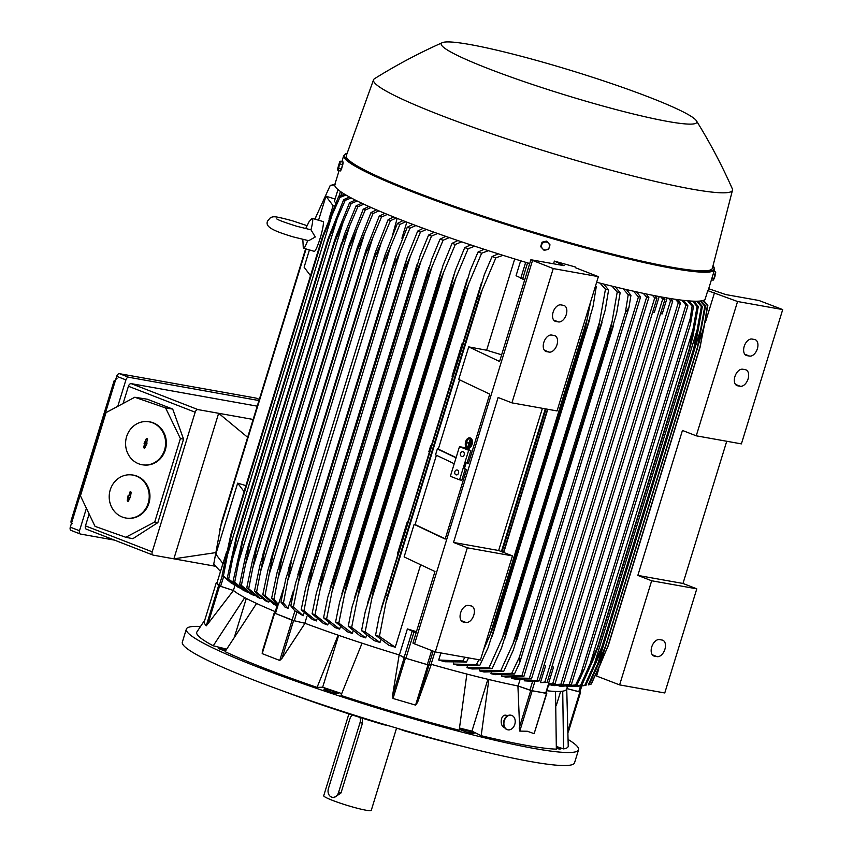 <?xml version="1.0" encoding="UTF-8"?>
<svg xmlns="http://www.w3.org/2000/svg" width="853" height="853" viewBox="0 0 853 853"><rect width="100%" height="100%" fill="white"/><g stroke="black" fill="none" stroke-linecap="round" stroke-linejoin="round"><path stroke-width="1.28" d="M469.342 446.044L470.451 441.15L469.342 446.044L470.152 445.063M470.888 442.686L471.272 441.417L470.451 441.15M469.896 438.549A4.66 2.815 -77 0 0 466.356 442.43A4.66 2.815 -77 0 0 467.721 447.569A4.66 2.815 -77 0 0 467.807 447.601M467.241 447.452A4.66 2.815 103 0 1 465.93 442.121A4.66 2.815 103 0 1 469.651 438.474A4.66 2.815 103 0 1 469.971 438.581A4.66 2.815 103 0 1 471.293 443.923A4.66 2.815 103 0 1 467.561 447.558A4.66 2.815 103 0 1 467.241 447.452M470.035 437.941A5.289 3.199 103 0 1 470.28 437.984A5.289 3.199 103 0 1 470.632 438.101A5.289 3.199 103 0 1 472.125 444.157A5.289 3.199 103 0 1 467.902 448.283A5.289 3.199 103 0 1 467.668 448.209M470.152 437.994A5.289 3.199 -77 0 0 469.79 437.866A5.289 3.199 -77 0 0 465.567 442.003A5.289 3.199 -77 0 0 467.06 448.049A5.289 3.199 -77 0 0 467.423 448.166A5.289 3.199 -77 0 0 471.645 444.04A5.289 3.199 -77 0 0 470.152 437.994M470.398 439.785L467.86 446.727L468.862 443.475L466.602 442.462L466.783 441.865L469.043 442.878L470.046 439.626L470.877 439.892L470.046 439.626M469.033 445.906L468.212 446.876M470.483 441.161L470.877 439.892M469.075 442.792L466.783 441.865M470.461 445.202L470.845 442.675L470.781 445.266M471.496 442.856L470.845 442.675M226.173 649.794A7.464 0.704 17.1 0 0 218.197 648.067A7.464 0.704 17.1 0 0 219.04 648.696A7.464 0.704 17.1 0 0 225.437 651.031M470.238 733.004A7.464 0.704 17.1 0 0 473.991 733.516A7.464 0.704 17.1 0 0 463.478 729.646A7.464 0.704 17.1 0 0 459.724 729.134A7.464 0.704 17.1 0 0 470.238 733.004M200.498 626.465A205.178 19.299 17.1 0 0 186.338 629.109A205.178 19.299 17.1 0 0 258.31 667.249A205.178 19.299 17.1 0 0 463.947 732.631A205.178 19.299 17.1 0 0 578.558 749.776A205.178 19.299 17.1 0 0 568.333 739.615M275.263 611.633A175.953 16.548 -162.9 0 1 256.572 603.455L225.064 651.649A194.303 18.276 17.1 0 0 317.06 687.411L322.679 687.209L341.69 693.585M204.752 620.152L196.947 631.86A194.303 18.276 17.1 0 0 213.239 645.785L226.589 649.112M556.423 746.492L563.545 748.881A194.303 18.276 17.1 0 0 568.226 746.087L566.733 688.829M459.532 728.035L471.944 731.138L481.177 735.712A194.303 18.276 17.1 0 0 526.312 745.373A194.303 18.276 17.1 0 0 556.348 749.147L555.527 691.442A175.953 16.548 -162.9 0 1 546.816 690.738M429.016 665.095L431.309 664.359A175.953 16.548 -162.9 0 1 431.085 664.295L427.321 664.615L405.911 658.313L399.385 654.965A175.953 16.548 -162.9 0 1 399.161 654.901L404.173 657.78L392.583 695.44L399.161 654.901A175.953 16.548 -162.9 0 1 362.056 643.183L340.965 695.44A194.303 18.276 17.1 0 0 459.181 730.232L466.868 674.041A175.953 16.548 -162.9 0 1 431.309 664.359L417.426 702.744L429.016 665.095L427.961 664.871L415.582 705.111L393.02 698.479L392.657 695.078M556.369 748.38A7.464 0.704 17.1 0 0 560.058 749.062A7.464 0.704 17.1 0 0 560.357 748.955A7.464 0.704 17.1 0 0 556.401 747.079M328.981 691.431A7.464 0.704 17.1 0 0 338.161 693.542A7.464 0.704 17.1 0 0 333.096 691.271A7.464 0.704 17.1 0 0 323.905 689.16A7.464 0.704 17.1 0 0 328.981 691.431M534.97 730.946L534.127 733.665L527.303 731.245L519.786 731.106L517.92 685.961L530.758 690.461L519.168 728.121M546.091 693.084L546.773 693.436L534.127 733.665L546.506 693.425L530.758 690.461M186.338 629.109L182.329 642.128A205.178 19.299 17.1 0 0 254.301 680.267A205.178 19.299 17.1 0 0 459.938 745.65A205.178 19.299 17.1 0 0 574.549 762.795L578.558 749.776M389.96 726.116A13.062 1.226 17.1 0 0 383.711 724.751L383.861 724.282M403.8 730.2L403.661 730.626A170.984 16.079 17.1 0 0 462.763 746.375M403.661 730.626A13.062 1.226 17.1 0 0 397.071 728.227M284.017 691.388A170.984 16.079 17.1 0 0 383.711 724.751M348.898 713.908L323.724 795.721A24.865 2.335 17.1 0 0 339.185 802.801A24.865 2.335 17.1 0 0 365.916 810.201A24.865 2.335 17.1 0 0 371.268 810.35L396.581 728.078M362.226 718.151L362.482 723.141L341.008 792.949L334.173 797.619L332.275 797.278A6.835 5.395 -79.9 0 0 338.545 792.512L360.019 722.704A6.835 5.395 -79.9 0 0 359.923 717.426M352.385 715.027A6.835 5.395 -79.9 0 0 349.901 718.759L328.416 788.577A6.835 5.395 -79.9 0 0 331.476 797.054A6.835 5.395 -79.9 0 0 332.275 797.278M556.209 705.762L560.634 691.399M567.426 686.548L566.637 689.117A175.953 16.548 -162.9 0 1 562.724 691.165A175.953 16.548 -162.9 0 1 555.527 691.442M234.799 635.816L246.314 598.411M213.239 645.785L244.747 597.59A175.953 16.548 -162.9 0 1 233.455 590.489L207.993 623.682L219.584 586.022L218.592 585.616L206.213 625.857L203.963 622.754M562.724 691.165L563.545 748.881M548.874 684.042L546.059 693.18L532.037 690.738L518.08 685.993A175.953 16.548 -162.9 0 1 517.92 685.961A175.953 16.548 -162.9 0 1 488.865 679.521L481.177 735.712M471.944 731.138L487.895 679.287M589.199 684.532L590.884 684.223A198.962 18.713 17.1 0 0 591.385 683.978L608.221 645.86A204.251 19.214 17.1 0 1 607.997 645.945L699.918 347.171L704.45 325.004L707.372 305.577L702.883 300.544M590.884 684.223L599.275 666.886L607.997 645.945M703.49 300.352L707.873 305.331L700.132 347.086L608.221 645.86M599.275 666.886L604.66 649.4M698.372 344.783L704.45 325.004M563.151 684.33L560.922 684.181L678.316 302.602L680.395 303.22L563.151 684.33L548.586 684.98L560.922 684.181M571.371 684.564L569.196 684.554L685.94 305.065L687.891 305.8L571.371 684.564L554.13 685.641L569.196 684.554M551.646 685.3L554.13 685.641M576.991 685.023L561.509 686.292L575.626 684.927A198.962 18.713 17.1 0 0 576.991 685.023L584.433 668.944L580.829 674.019L690.226 318.446L690.493 324.215L584.433 668.944M559.035 686.047L561.509 686.292M575.626 684.927L580.829 674.019M690.226 318.446L692.114 306.28L687.571 300.789M689.139 300.928L693.478 306.376A198.962 18.713 -162.9 0 1 692.114 306.28M693.478 306.376L690.493 324.215M581.81 685.236L568.94 686.601L580.626 685.204A198.962 18.713 17.1 0 0 581.81 685.236M566.36 686.484L568.94 686.601M594.008 657.908L581.746 685.375M580.626 685.204L597.644 646.894A204.251 19.214 17.1 0 0 597.974 646.905L593.773 658.505M597.644 646.894L689.555 348.12L697.114 306.558L692.561 301.141M692.999 335.975L689.885 348.131L597.974 646.905L689.885 348.131A204.251 19.214 -162.9 0 1 689.555 348.12M693.915 301.194L698.298 306.59A198.962 18.713 -162.9 0 1 697.114 306.558M698.319 306.44L692.86 336.594M589.284 666.63L693.724 327.157M585.862 685.151L576.873 686.409L584.881 685.204A198.962 18.713 17.1 0 0 585.862 685.151L598.465 657.119L602.229 646.883A204.251 19.214 17.1 0 1 601.909 646.894L693.82 348.12L701.369 306.558L696.816 301.216M573.994 686.505L576.873 686.409M584.881 685.204L601.909 646.894M697.935 301.184L702.35 306.504L696.837 337.34L694.15 348.109L602.229 646.883M702.35 306.504A198.962 18.713 -162.9 0 1 701.369 306.558M593.411 667.099L698.138 326.688M589.092 684.746L588.325 684.884A198.962 18.713 17.1 0 0 589.092 684.746L602.41 655.285M582.482 685.833L585.979 685.354M588.325 684.884L605.385 646.595A204.251 19.214 17.1 0 0 605.673 646.542L602.41 655.296M605.385 646.595L697.306 347.811L704.813 306.238L700.27 301.024M701.145 300.906L705.57 306.099L697.594 347.768L605.673 646.542M705.57 306.099A198.962 18.713 -162.9 0 1 704.813 306.238M596.769 667.195L701.742 325.985M581.757 685.94L579.933 691.922L566.808 688.574L579.848 692.05L568.343 729.432M726.735 441.268L682.986 583.463L696.794 588.837L664.764 692.967L619.619 684.895L595.586 675.651M696.794 588.837L651.66 580.765L637.841 575.402L682.443 430.445L696.251 435.819L741.396 443.88L782.713 309.586L737.568 301.514L707.777 290.638L705.036 299.51A193.983 18.244 17.1 0 1 663.858 297.409A193.983 18.244 17.1 0 1 596.652 282.247M619.619 684.895L651.66 580.765M662.184 640.07A8.701 5.289 -68.8 0 1 662.792 640.24A8.701 5.289 -68.8 0 1 664.743 649.783A8.701 5.289 -68.8 0 1 657.087 656.639L654.454 656.17A8.701 5.289 -68.8 0 1 653.846 656A8.701 5.289 -68.8 0 1 651.895 646.457A8.701 5.289 -68.8 0 1 659.55 639.601L662.184 640.07M682.986 583.463L637.841 575.402M708.683 288.719L725.828 294.584L759.021 300.512L782.713 309.586M696.251 435.819L737.568 301.514M754.649 339.526A8.701 5.289 -68.8 0 1 755.257 339.686A8.701 5.289 -68.8 0 1 757.208 349.24A8.701 5.289 -68.8 0 1 749.552 356.085L746.919 355.616A8.701 5.289 -68.8 0 1 746.311 355.445A8.701 5.289 -68.8 0 1 744.36 345.902A8.701 5.289 -68.8 0 1 752.015 339.046L754.649 339.526M745.362 369.69A8.701 5.289 -68.8 0 1 745.97 369.861A8.701 5.289 -68.8 0 1 747.921 379.404A8.701 5.289 -68.8 0 1 740.265 386.26L737.632 385.791A8.701 5.289 -68.8 0 1 737.024 385.62A8.701 5.289 -68.8 0 1 735.073 376.077A8.701 5.289 -68.8 0 1 742.728 369.221L745.362 369.69M596.61 675.949L598.774 668.901M705.388 322.349L714.547 292.568M555.068 683.605L552.829 683.317L670.554 300.629L672.729 301.13L555.068 683.605L548.767 684.373M551.998 666.524L553.554 667.121L548.383 683.903L552.829 683.317M524.531 679.862L524.243 680.822L535.002 681.515L539.235 680.886L537.059 680.385L654.72 297.921L656.97 298.198L539.235 680.886M553.554 667.121L551.902 666.822M544.086 665.105L545.643 665.703L540.439 682.603L547.104 682.443L544.875 682.048L662.696 299.072L664.924 299.467L547.104 682.443M545.643 665.703L544.001 665.404M660.563 313.616L662.205 313.915L667.11 297.985M662.696 299.072L660.712 296.833M540.439 682.603L544.875 682.048M652.662 312.209L654.304 312.497L659.209 296.556M524.243 680.822L537.059 680.385M683.637 300.395L687.891 305.8M685.94 305.065L681.867 300.181M677.453 299.606L680.395 303.22M678.316 302.602L675.469 299.318M670.597 298.561L672.729 301.13M670.554 300.629L668.421 298.198M663.08 297.27L664.924 299.467M654.912 295.735L656.97 298.198M654.72 297.921L652.342 295.223M322.679 687.209L338.641 635.336M317.06 687.411L338.14 635.165A175.953 16.548 -162.9 0 1 305.011 623.298L281.991 658.313L279.752 660.457L262.191 653.633L262.66 650.807M256.572 603.455A175.953 16.548 -162.9 0 1 244.747 597.59M208.207 623.383L206.213 625.857M218.592 585.616L216.31 582.588L217.035 582.695M219.584 586.022L233.455 590.489A175.953 16.548 -162.9 0 1 233.402 590.447L220.639 586.331L223.529 576.948M334.888 184.28L332.403 184.952M305.63 248.82L221.471 522.409L213.73 564.153L220.5 571.435M219.669 529.841L306.078 248.948M315.226 219.232L316.036 216.577L315.034 219.178M334.749 184.834L330.207 185.506A198.962 18.713 -162.9 0 1 330.719 185.272L334.792 184.6M330.207 185.506L316.036 216.577M224.104 563.95L222.985 563.62L215.841 554.141L237.678 483.139L245.909 485.634M244.065 491.616L237.678 483.139M222.985 563.62L226.546 552.03M217.014 582.812L222.932 563.556M220.639 586.331L219.157 585.723L216.993 582.855M234.938 585.467L233.402 590.447M310.503 275.668L304.116 267.192L309.426 249.94M328.981 219.05L333.096 205.68L325.953 196.201L335.058 199.037M318.564 220.223L325.953 196.201M305.651 228.647L309.063 221.695L311.889 218.571A15.546 1.994 106.4 0 1 312.347 218.389L322.999 221.524A15.546 1.994 106.4 0 1 320.099 238.413A15.546 1.994 106.4 0 1 314.213 251.347L303.572 248.212A15.546 1.994 106.4 0 1 303.284 247.807L302.836 239.48M312.347 218.389A15.546 1.994 106.4 0 1 310.982 229.82L296.716 226.248C285.371 222.686 278.718 220.245 276.756 218.912L276.756 218.912M306.877 225.597L292.664 220.874C273.237 215.617 274.016 216.555 270.54 217.558L267.554 221.066C265.454 226.13 269.985 230.011 293.56 236.985L308.701 240.685L315.29 236.995L310.982 229.82M307.698 240.514A15.546 1.994 106.4 0 1 303.572 248.212M334.387 206.053L333.096 205.68M334.408 201.212L335.719 203.025M337.969 189.59L334.397 201.255L337.98 189.601M253.138 419.452L218.645 413.289L173.873 558.832L153.188 555.132A3.113 1.887 -68.8 0 1 152.964 555.068A3.113 1.887 -68.8 0 1 152.218 551.838L195.166 412.212A3.113 1.887 -68.8 0 1 197.96 409.589L218.645 413.289L247.647 437.312M215.308 552.68L173.873 558.832L215.457 566.264M257.222 406.167L131.202 383.637A3.113 1.887 111.2 0 0 128.419 386.26L123.12 403.469M89.128 513.986L85.46 525.885A3.113 1.887 111.2 0 0 86.217 529.127A3.113 1.887 111.2 0 0 86.43 529.18M125.796 537.283L132.833 538.701L157.869 522.612L183.555 439.124L172.711 409.088L147.334 399.225L134.774 397.253L165.589 407.947L180.399 438.57L154.724 522.015L125.796 537.283L95.046 526.376L80.438 495.817L106.049 412.596L134.774 397.253M130.872 474.833L131.597 474.886A21.762 20.003 94.4 0 1 148.912 503.249A21.762 20.003 94.4 0 1 128.291 518.283L127.555 518.229A21.762 20.003 -85.6 0 0 148.187 503.195A21.762 20.003 -85.6 0 0 130.872 474.833A21.762 20.003 -85.6 0 0 110.24 489.878A21.762 20.003 -85.6 0 0 127.555 518.229M147.249 421.585L147.985 421.638A21.762 20.003 94.4 0 1 165.301 450A21.762 20.003 94.4 0 1 144.669 465.045L143.933 464.981A21.762 20.003 -85.6 0 0 164.565 449.947A21.762 20.003 -85.6 0 0 147.249 421.585A21.762 20.003 -85.6 0 0 126.617 436.629A21.762 20.003 -85.6 0 0 143.933 464.981M146.14 439.05A0.778 0.714 94.4 0 1 147.057 438.559A0.778 0.714 94.4 0 1 147.505 439.53L146.503 442.782L147.1 442.995L145.042 447.516A0.778 0.714 94.4 0 1 144.488 448.049A0.778 0.714 94.4 0 1 143.688 447.047L144.69 443.784L144.093 443.581L146.14 439.05L144.136 447.1A0.682 0.629 -85.6 0 0 144.658 447.985M147.217 438.645A0.682 0.629 -85.6 0 0 146.599 439.114M146.044 444.264L146.695 444.285M147.089 442.995L146.503 442.782M129.763 492.298A0.778 0.714 94.4 0 1 130.669 491.797A0.778 0.714 94.4 0 1 131.117 492.778L130.264 497.715L129.667 497.512L128.664 500.764A0.778 0.714 94.4 0 1 127.31 500.284L128.163 495.348L128.76 495.55L130.21 492.362L129.187 495.71L128.59 495.497L127.758 500.348A0.682 0.629 -85.6 0 0 128.281 501.233M130.84 491.893A0.682 0.629 -85.6 0 0 130.21 492.362M129.667 497.512L130.317 497.534M130.712 496.243L130.114 496.03M154.724 522.015L157.869 522.612M180.399 438.57L183.555 439.124M165.589 407.947L172.711 409.088M114.558 540.141L80.47 534.042A3.113 1.887 -68.8 0 1 80.257 533.989A3.113 1.887 -68.8 0 1 79.5 530.747L86.409 508.303M117.778 406.327L125.913 379.884A3.113 1.887 -68.8 0 1 128.707 377.261L258.949 400.547M256.273 398.223A3.113 1.887 111.2 0 0 256.081 398.116A3.113 1.887 111.2 0 0 255.857 398.063L119.495 373.689A3.113 1.887 111.2 0 0 116.701 376.301L70.287 527.175A3.113 1.887 111.2 0 0 71.044 530.406A3.113 1.887 111.2 0 0 71.268 530.47M117.117 378.156L114.003 381.291M71.396 519.776C70.628 522.143 70.959 523.411 72.377 523.582M115.219 381.131L114.142 380.715L71.194 520.341L72.27 520.756M579.848 692.05L580.605 692.178L580.083 691.463M341.85 161.654L343.738 155.545A193.983 18.244 17.1 0 0 464.32 210.712A193.983 18.244 17.1 0 0 672.782 268.418A193.983 18.244 17.1 0 0 714.558 269.623L708.374 289.743A193.983 18.244 -162.9 0 1 707.777 290.638M518.08 685.993L519.989 679.798M505.083 727.833C499.186 726.884 500.37 713.716 506.213 715.294L506.437 715.358M507.471 729.71A7.464 5.523 -75.9 0 1 507.343 729.678A7.464 5.523 -75.9 0 1 503.782 721.19A7.464 5.523 -75.9 0 1 510.84 715.177A7.464 5.523 -75.9 0 1 510.979 715.209A7.464 5.523 -75.9 0 1 511.107 715.251M511.246 715.283A7.464 5.523 104.1 0 0 504.176 721.286A7.464 5.523 104.1 0 0 507.748 729.784A7.464 5.523 104.1 0 0 507.876 729.816A7.464 5.523 104.1 0 0 514.945 723.802A7.464 5.523 104.1 0 0 511.384 715.315A7.464 5.523 104.1 0 0 511.246 715.283M488.865 679.521A175.953 16.548 -162.9 0 1 466.868 674.041M339.121 170.536L334.813 184.536A193.983 18.244 17.1 0 0 529.724 263.524M542.412 408.31L498.664 550.516L453.519 542.444L498.109 397.498L511.928 402.861L557.062 410.933L598.38 276.639L575.359 267.682L575.274 266.946A193.983 18.244 -162.9 0 1 554.375 261.082L553.544 263.79M646.638 297.185L648.866 297.345L531.483 678.913L529.393 678.295L646.638 297.185L643.311 293.357M646.084 293.944L648.866 297.345M638.428 296.961L640.603 296.961L523.859 676.45L521.908 675.715L638.428 296.961L633.598 291.225M636.594 291.886L640.603 296.961M626.401 289.572L630.943 295.341A198.962 18.713 -162.9 0 1 628.213 294.711L623.18 288.815M630.943 295.341L628.96 307.496L519.573 663.069L519.306 657.3L625.356 312.571L628.213 294.711M625.356 312.571L628.96 307.496M519.573 663.069L514.455 673.987L495.177 674.67A175.953 16.548 17.1 0 1 490.944 673.667L511.725 673.358A198.962 18.713 17.1 0 0 514.455 673.987M511.725 673.358L519.306 657.3M615.482 286.971L620.142 292.803A198.962 18.713 -162.9 0 1 617.22 292.099L612.006 286.118M620.142 292.803L616.612 313.371L610.556 334.003A204.251 19.214 -162.9 0 1 609.746 333.8L612.123 321.517L512.898 644.036M611.985 322.135L617.241 291.95M512.888 644.058L517.835 632.585A204.251 19.214 17.1 0 0 518.645 632.777L610.556 334.003M517.835 632.585L609.746 333.8M518.645 632.777L513.303 650.082L503.665 671.45L484.024 671.993A175.953 16.548 17.1 0 1 479.407 670.842L500.732 670.746A198.962 18.713 17.1 0 0 503.665 671.45M500.668 670.874L513.133 643.45M603.775 284.07L608.605 289.977A198.962 18.713 -162.9 0 1 605.459 289.188L600.022 283.111M608.605 289.977L605.214 310.076L599.019 331.177A204.251 19.214 -162.9 0 1 598.006 330.921L605.459 289.188M467.241 666.715L466.954 667.664L488.972 667.835L506.096 629.695A204.251 19.214 17.1 0 0 507.108 629.951L599.019 331.177M506.096 629.695L598.006 330.921M501.788 639.835L600.16 320.056M507.108 629.951L501.532 647.981L492.117 668.624L472.008 668.976A175.953 16.548 17.1 0 1 466.954 667.664M488.972 667.835A198.962 18.713 17.1 0 0 492.117 668.624M595.543 285.872L596.247 286.832A198.962 18.713 -162.9 0 1 595.319 286.587M596.247 286.832L593.027 306.547L586.704 328.042A204.251 19.214 -162.9 0 1 585.478 327.733L590.564 302.047M489.931 635.197L493.567 626.507A204.251 19.214 17.1 0 0 494.793 626.816L586.704 328.042M493.567 626.507L585.478 327.733M483.416 650.317L489.942 635.176L587.376 318.457M494.793 626.816L488.055 647.758L479.759 665.479L459.021 665.575A175.953 16.548 17.1 0 1 453.444 664.082L476.39 664.604A198.962 18.713 17.1 0 0 479.759 665.479M476.39 664.604L478.885 659.732M442.366 42.65C418.94 53.078 396.336 65.095 374.542 78.679A187.767 17.657 17.1 0 0 373.539 79.798L346.318 155.609A191.498 18.009 17.1 0 0 464.96 210.019A191.498 18.009 17.1 0 0 671.119 267.117A191.498 18.009 17.1 0 0 712.383 268.226L732.482 190.219A187.767 17.657 17.1 0 0 732.29 188.737C721.894 165.247 709.941 142.6 696.432 120.806A133.676 12.571 17.1 0 0 607.187 82.101A133.676 12.571 17.1 0 0 470.024 44.537A133.676 12.571 17.1 0 0 442.366 42.65A133.676 12.571 17.1 0 0 517.974 79.521A133.676 12.571 17.1 0 0 667.984 121.499A133.676 12.571 17.1 0 0 696.432 120.806M373.539 79.798A187.767 17.657 17.1 0 0 489.878 133.143A187.767 17.657 17.1 0 0 692.018 189.131A187.767 17.657 17.1 0 0 732.482 190.219M550.004 244.832L546.56 241.1L542.028 242.188L540.663 246.634L542.561 248.724A4.041 3.988 -37 0 1 546.688 242.113A4.041 3.988 -37 0 1 549.353 247.093L550.004 244.832L546.837 241.474L542.316 242.561L540.951 247.007M548.639 249.268L549.353 247.093A4.041 3.988 -37 0 1 542.561 248.724L544.107 250.356L548.639 249.268M343.066 163.136L341.051 169.971M337.489 169.395L337.66 170.11L340.454 170.931L341.52 169.225L343.183 162.049L339.75 161.686L339.067 166.079L340.39 161.228M341.52 169.225L338.726 168.404L339.067 166.079L337.457 169.31L339.75 161.686M342.885 164.778L340.091 163.957M337.66 170.11L338.726 168.404M503.441 552.371L547.477 409.216M502.044 551.838L546.005 408.96M501.404 551.582L545.312 408.832M468.574 657.887L466.516 661.992L444.925 661.757A175.953 16.548 17.1 0 1 438.709 660.019L462.87 661A198.962 18.713 17.1 0 0 466.516 661.992M462.87 661L464.864 657.226M453.764 663.048L453.444 664.082M479.674 669.989L479.407 670.842M491.168 672.91L490.944 673.667M501.82 675.512L501.617 676.152L521.908 675.715M501.617 676.152A175.953 16.548 17.1 0 0 505.52 677.026L523.859 676.45M511.661 677.826L529.393 678.295M511.512 678.338A175.953 16.548 17.1 0 0 512.248 678.498A175.953 16.548 17.1 0 0 515.095 679.095L512.248 678.498M531.483 678.913L515.233 679.127M417.543 702.403L415.582 705.111M427.961 664.871L404.173 657.78M416.083 632.926L407.393 628.938A175.953 16.548 17.1 0 0 416.467 631.668M399.385 654.965L407.393 628.938M362.056 643.183A175.953 16.548 -162.9 0 1 338.14 635.165M274.794 613.19L292.131 620.216L305.011 623.298A175.953 16.548 -162.9 0 1 304.82 623.234L294.253 620.781L296.961 611.974L303.178 615.759L303.913 613.371M274.911 613.264L294.253 620.781M275.412 613.638L278.259 604.382L277.63 604.457L278.409 604.446L283.814 587.706M415.88 225.565L409.92 228.209L400.185 251.486L298.294 582.663L293.432 606.856A198.962 18.713 17.1 0 1 290.798 605.854L294.775 610.812L296.961 611.974M293.432 606.856L303.178 615.759M290.798 605.854L295.49 583.42L301.184 565.848A204.251 19.214 17.1 0 0 301.344 565.902L298.273 582.738M301.184 565.848L393.105 267.074L396.314 254.695L407.286 227.218L412.809 224.414M400.185 251.486L393.265 267.128L301.344 565.902M409.92 228.209A198.962 18.713 -162.9 0 1 407.286 227.218M280.936 602.069L285.808 578.824L291.268 562.042L283.431 603.039A198.962 18.713 17.1 0 1 282.183 602.549A198.962 18.713 17.1 0 1 280.936 602.069L285.062 607.155L288.047 608.317L293.251 591.417M406.849 222.143L401.902 238.211L402.541 238.456M288.111 579.72L390.525 246.816L383.178 263.268L385.119 254.908L397.423 223.422L402.936 220.628M405.836 221.748L399.918 224.392A198.962 18.713 -162.9 0 1 398.671 223.902A198.962 18.713 -162.9 0 1 397.423 223.422M399.918 224.392L390.525 246.816M283.431 603.039L288.047 608.317M397.178 218.368L392.689 234.628M277.353 604.862L271.595 598.369A198.962 18.713 17.1 0 0 273.952 599.307L278.409 604.446M271.595 598.369L277.214 571.968L281.714 558.278A204.251 19.214 17.1 0 0 281.853 558.331L273.952 599.307M281.714 558.278L375.427 252.104L388.083 219.722L393.585 216.939M281.853 558.331L373.763 259.557A204.251 19.214 -162.9 0 1 373.625 259.493M278.451 576.799L381.355 242.316L373.763 259.557M396.325 218.027L390.439 220.66A198.962 18.713 -162.9 0 1 388.083 219.722M390.439 220.66L381.355 242.316M306.963 616.271L304.82 623.234M422.246 228.711L422.459 228.007M268.439 602.058L265.272 600.672L254.482 591.246A198.962 18.713 17.1 0 0 256.572 592.142L268.439 602.058L269.185 601.717M260.24 598.422L257.286 597.068L246.752 587.834A198.962 18.713 17.1 0 0 248.703 588.709L260.24 598.422L261.455 598.529M252.531 594.818L249.769 593.475L239.597 584.518A198.962 18.713 17.1 0 0 241.399 585.371L252.531 594.818L254.397 595.479M238.339 587.461L227.218 578.249A198.962 18.713 17.1 0 0 228.679 579.038L240.663 588.645M227.218 578.249L236.11 537.774A204.251 19.214 17.1 0 0 236.654 538.072L228.679 579.038M236.11 537.774L328.032 239L343.706 199.602L349.559 197.054M236.654 538.072L328.576 239.298A204.251 19.214 -162.9 0 1 328.032 239M232.219 559.909L337.191 218.688L328.576 239.298M351.233 197.96L345.166 200.391A198.962 18.713 -162.9 0 1 343.706 199.602M345.166 200.391L337.191 218.688M245.248 591.193L242.678 589.839L233.072 581.319A198.962 18.713 17.1 0 0 234.714 582.141L245.248 591.193L247.658 592.302M233.072 581.319L242.177 540.919A204.251 19.214 17.1 0 0 242.71 541.186L234.714 582.141M242.177 540.919L335.645 237.23L349.559 202.673L355.306 200.06M242.71 541.186L334.632 242.412A204.251 19.214 -162.9 0 1 334.088 242.135M238.403 562.617L343.119 222.206L334.632 242.412M357.194 201.009L351.201 203.494A198.962 18.713 -162.9 0 1 349.559 202.673M351.201 203.494L343.119 222.206M245.547 556.007L248.905 544.171A204.251 19.214 17.1 0 0 249.417 544.406L241.399 585.371M239.576 584.668L245.696 555.388M248.905 544.171L344.772 233.487M249.417 544.406L341.328 245.632A204.251 19.214 -162.9 0 1 340.816 245.397M245.237 565.379L349.677 225.896L341.328 245.632M344.548 234.085L356.149 205.733M363.826 204.187L357.887 206.725A198.962 18.713 -162.9 0 1 356.085 205.872L361.747 203.217M357.887 206.725L349.677 225.896M246.752 587.834L252.467 560.57L256.263 547.541A204.251 19.214 17.1 0 0 256.71 547.743L248.703 588.709M256.263 547.541L349.293 244.715L363.239 209.188L368.837 206.479M256.71 547.743L348.621 248.969A204.251 19.214 -162.9 0 1 348.173 248.767M252.701 568.183L356.81 229.766L348.621 248.969M371.087 207.482L365.191 210.062A198.962 18.713 -162.9 0 1 363.239 209.188M365.191 210.062L356.81 229.766M254.482 591.246L259.973 565.134L264.195 551.017A204.251 19.214 17.1 0 0 264.558 551.177L256.572 592.142M264.195 551.017L357.503 247.007L370.97 212.6L376.525 209.859M264.558 551.177L356.469 252.403A204.251 19.214 -162.9 0 1 356.106 252.243M260.73 571.02L364.476 233.786L356.469 252.403M378.945 210.894L373.06 213.495A198.962 18.713 -162.9 0 1 370.97 212.6M373.06 213.495L364.476 233.786M274.037 604.446L262.767 594.754A198.962 18.713 17.1 0 0 264.995 595.682L277.086 605.715M262.767 594.754L268.045 569.687L272.683 554.599A204.251 19.214 17.1 0 0 272.949 554.706L264.995 595.682M272.683 554.599L366.214 249.471L379.254 216.108L384.778 213.346M272.949 554.706L364.86 255.932A204.251 19.214 -162.9 0 1 364.604 255.825M269.324 573.898L372.665 237.976L364.86 255.932M387.358 214.412L381.483 217.035A198.962 18.713 -162.9 0 1 379.254 216.108M381.483 217.035L372.665 237.976M231.643 583.452L222.121 575.306A198.962 18.713 17.1 0 0 223.39 576.063L233.935 584.795M222.121 575.306L230.79 534.778A204.251 19.214 17.1 0 0 231.312 535.087L223.39 576.063M230.79 534.778L322.711 236.004L338.609 196.659L344.58 194.196M231.312 535.087L323.223 236.313A204.251 19.214 -162.9 0 1 322.711 236.004M226.77 557.254L331.945 215.372L323.223 236.313M346.019 195.06L339.878 197.416A198.962 18.713 -162.9 0 1 338.609 196.659M339.878 197.416L331.945 215.372M459.468 446.684L468.681 450.267L459.575 479.844L450.363 476.273L459.468 446.684L464.331 447.558L470.877 450.661L467.145 462.784L466.218 462.625L468.361 463.637L489.75 394.118L458.722 379.425L468.734 346.883L499.581 361.491L530.886 259.738L564.078 265.667L554.375 261.082M520.65 260.783L516.054 275.732L524.734 279.72M713.492 280.008L715.71 272.352M714.068 271.201L715.656 272.064L714.899 276.692L713.439 280.051L711.338 280.083M713.279 273.792L715.24 274.367M711.914 278.227L713.876 278.803M498.664 550.516L512.472 555.889L467.327 547.818L453.519 542.444M467.327 547.818L435.297 651.948L480.442 660.009L512.472 555.889M598.38 276.639L553.234 268.567L530.886 259.738M511.928 402.861L553.234 268.567M563.545 305.363A8.701 5.289 -68.8 0 1 564.153 305.534A8.701 5.289 -68.8 0 1 566.104 315.077A8.701 5.289 -68.8 0 1 558.448 321.922L555.815 321.453A8.701 5.289 -68.8 0 1 555.218 321.282A8.701 5.289 -68.8 0 1 553.266 311.74A8.701 5.289 -68.8 0 1 560.911 304.894L563.545 305.363M554.269 335.538A8.701 5.289 -68.8 0 1 554.876 335.709A8.701 5.289 -68.8 0 1 556.828 345.252A8.701 5.289 -68.8 0 1 549.172 352.097L546.538 351.628A8.701 5.289 -68.8 0 1 545.931 351.457A8.701 5.289 -68.8 0 1 543.979 341.914A8.701 5.289 -68.8 0 1 551.635 335.058L554.269 335.538M471.091 605.907A8.701 5.289 -68.8 0 1 471.698 606.078A8.701 5.289 -68.8 0 1 473.65 615.621A8.701 5.289 -68.8 0 1 465.994 622.477L463.36 622.008A8.701 5.289 -68.8 0 1 462.752 621.837A8.701 5.289 -68.8 0 1 460.801 612.294A8.701 5.289 -68.8 0 1 468.457 605.438L471.091 605.907M440.884 652.94L438.709 660.019M434.923 651.799L431.085 664.295M468.734 346.883L486.636 350.231L514.711 258.971M486.636 350.231A175.953 16.548 17.1 0 0 501.639 354.784M479.418 296.919L387.507 595.703L385.855 603.082L482.233 289.807L479.418 296.919A204.251 19.214 -162.9 0 1 477.904 296.439L379.159 616.484L375.576 635.218L388.861 645.252A175.953 16.548 17.1 0 0 395.259 647.235L420.646 564.739M361.544 630.687L365.265 611.622L372.004 590.681A204.251 19.214 17.1 0 0 373.315 591.108L365.148 631.86A198.962 18.713 17.1 0 1 361.544 630.687L374.147 640.603A175.953 16.548 17.1 0 0 379.99 642.469L380.598 640.507M348.237 626.273L352.108 606.814L358.729 586.278A204.251 19.214 17.1 0 0 359.827 586.651L351.649 627.413A198.962 18.713 17.1 0 1 348.237 626.273L360.329 636.103A175.953 16.548 17.1 0 0 365.734 637.873L366.321 635.943M352.332 633.448L338.822 623.095A198.962 18.713 17.1 0 1 335.592 621.986L347.299 631.753A175.953 16.548 17.1 0 0 352.332 633.448L352.907 631.572M323.564 617.807L327.744 597.356L334.045 577.812A204.251 19.214 17.1 0 0 334.749 578.057L326.624 618.883A198.962 18.713 17.1 0 1 323.564 617.807L334.973 627.52A175.953 16.548 17.1 0 0 339.686 629.151L340.23 627.36M437.61 233.487L431.501 236.132L420.955 261.327L320.28 588.581L315.013 614.768A198.962 18.713 17.1 0 1 312.102 613.723L323.319 623.404A175.953 16.548 17.1 0 0 327.744 624.982L328.256 623.319M301.184 609.746L305.694 588.037L311.622 569.74A204.251 19.214 17.1 0 0 311.942 569.857L303.956 610.769A198.962 18.713 17.1 0 1 301.184 609.746L312.273 619.406A175.953 16.548 17.1 0 0 316.442 620.931L316.911 619.406M303.956 610.769L316.442 620.931M309.01 585.616L410.325 256.316L403.864 271.083L311.942 569.857M403.864 271.083A204.251 19.214 -162.9 0 1 403.533 270.966L407.244 257.052L417.671 231.099L423.227 228.295M311.622 569.74L403.533 270.966M426.468 229.478L420.444 232.123A198.962 18.713 -162.9 0 1 417.671 231.099M420.444 232.123L410.325 256.316M315.013 614.768L327.744 624.982M312.102 613.723L316.442 592.675L322.562 573.728A204.251 19.214 17.1 0 0 323.074 573.909L320.27 588.602M420.955 261.327L414.984 275.135L323.074 573.909M414.984 275.135A204.251 19.214 -162.9 0 1 414.483 274.954L420.188 255.442L428.59 235.076L434.198 232.272M322.562 573.728L414.483 274.954M431.501 236.132A198.962 18.713 -162.9 0 1 428.59 235.076M326.624 618.883L339.686 629.151M332.105 591.534L432.087 266.541L426.66 279.283L334.749 578.057M426.66 279.283A204.251 19.214 -162.9 0 1 425.967 279.038L431.853 258.939L440.052 239.16L445.735 236.356M334.045 577.812L425.967 279.038M449.339 237.614L443.112 240.237A198.962 18.713 -162.9 0 1 440.052 239.16M443.112 240.237L432.087 266.541M335.592 621.986L339.622 602.058L346.094 581.991A204.251 19.214 17.1 0 0 346.99 582.3L344.527 594.498L443.752 271.958L438.9 283.527L346.99 582.3M344.676 593.869L338.801 623.234M438.9 283.527A204.251 19.214 -162.9 0 1 438.005 283.217L442.963 265.486L452.079 243.34L457.869 240.546M346.094 581.991L438.005 283.217M461.686 241.847L455.31 244.448A198.962 18.713 -162.9 0 1 452.079 243.34M455.374 244.31L443.517 272.555M351.649 627.413L365.734 637.873M357.588 597.399L455.96 277.62L451.738 287.877L359.827 586.651M451.738 287.877A204.251 19.214 -162.9 0 1 450.64 287.504L455.267 270.646L464.725 247.637L470.632 244.854M358.729 586.278L450.64 287.504M474.684 246.197L468.126 248.767A198.962 18.713 -162.9 0 1 464.725 247.637M468.126 248.767L455.96 277.62M365.148 631.86L379.99 642.469M371.332 600.277L468.777 283.548L465.226 292.334L373.315 591.108M465.226 292.334A204.251 19.214 -162.9 0 1 463.925 291.907L470.238 270.412L478.032 252.04L484.099 249.289M372.004 590.681L463.925 291.907M488.428 250.686L481.636 253.213A198.962 18.713 -162.9 0 1 478.032 252.04M481.636 253.213L468.777 283.548M398.031 554.024L397.455 553.757L407.467 521.215L408.086 521.332M408.043 521.482L407.467 521.215M431.245 446.055L430.669 445.778L428.856 451.695L429.432 451.973M430.669 445.778L431.298 445.895M462.646 343.994L462.07 343.727L452.058 376.258L452.634 376.536M462.07 343.727L462.689 343.844M477.904 296.439L484.323 274.613L492.064 256.582L498.344 253.863M385.993 595.213A204.251 19.214 17.1 0 0 387.507 595.703M375.576 635.218A198.962 18.713 17.1 0 0 379.414 636.445L395.259 647.235M385.855 603.071L379.414 636.445M502.982 255.324L495.892 257.798A198.962 18.713 -162.9 0 1 492.064 256.582M495.892 257.798L482.233 289.807M435.297 651.948L414.579 643.887L532.528 260.506M414.579 643.887L412.937 643.109L434.966 571.521L404.119 556.913L414.131 524.371L415.091 524.552L436.405 455.278M454.233 463.723L435.52 454.852L437.333 448.934L438.293 449.115L459.607 379.841M466.218 462.625L464.395 468.542L466.548 469.555L445.159 539.075L414.131 524.371M415.091 524.552L445.234 538.829M456.046 457.805L437.333 448.934M438.293 449.115L456.12 457.56M467.145 462.784L468.436 463.403M465.258 468.947L461.782 480.239L459.575 479.844M470.877 450.661L468.681 450.267M457.432 470.067A2.484 1.962 100.1 0 1 455.971 474.801A2.484 1.962 100.1 0 1 457.432 470.067M463.072 451.727A2.484 1.962 100.1 0 1 461.612 456.462A2.484 1.962 100.1 0 1 463.072 451.727M360.019 722.704L362.482 723.141M338.545 792.512L341.008 792.949M532.165 690.855L519.786 731.106M578.782 691.74L580.52 686.1M654.454 656.17L653.291 655.712M657.087 656.639L652.3 654.773M737.632 385.791L736.47 385.332M740.265 386.26L735.478 384.394M746.919 355.616L745.746 355.157M749.552 356.085L744.754 354.219M532.037 690.738L534.884 681.483M545.664 693.169L548.511 683.925M529.926 690.141L532.635 681.334M216.321 582.599L203.942 622.85L216.31 582.588M219.157 585.723L222.292 575.508M195.166 412.212L128.419 386.26M152.218 551.838L85.46 525.885M197.96 409.589L131.202 383.637M125.913 379.884L116.701 376.301M79.5 530.747L70.287 527.175M128.707 377.261L119.495 373.689M259.312 399.396L255.857 398.063M580.594 692.188L568.354 731.981M347.171 153.241A193.364 18.19 17.1 0 0 452.474 205.882A193.364 18.19 17.1 0 0 672.505 267.65A193.364 18.19 17.1 0 0 713.012 265.784M405.399 658.228L393.02 698.479M404.066 657.642L412.074 631.604M405.911 658.313L413.918 632.286M427.321 664.615L431.661 650.53M293.581 620.664L281.991 658.313M292.131 620.216L279.752 660.457M274.57 613.392L262.191 653.633M292.078 620.11L294.925 610.865M341.818 192.447L340.837 195.625M340.432 191.488L338.886 196.521M527.559 262.884L522.58 279.08M525.683 262.308L520.735 278.398M546.538 351.628L545.366 351.18M549.172 352.097L544.374 350.231M555.815 321.453L554.653 321.005M558.448 321.922L553.661 320.067M428.91 664.945L433.164 651.116M463.36 622.008L462.187 621.549M465.994 622.477L461.196 620.611M579.933 691.922L581.778 685.94M216.993 582.834L222.921 563.534M259.312 399.375L256.081 398.116M80.257 533.989L71.044 530.406M152.964 555.068L86.217 529.127M580.605 692.178L568.354 732.013M507.716 715.667L506.33 715.326M516.481 640.912L613.392 325.878M504.763 638.673L602.037 322.466M492.277 636.103L589.892 318.777M347.214 153.124L343.738 155.545M714.558 269.623L713.044 265.667M503.739 552.488L547.797 409.28M274.133 613.158L262.159 652.108M274.762 613.286L277.534 604.265M297.9 574.485L395.302 257.851M288.239 569.825L385.119 254.908M279.102 565.198L375.427 252.104M241.762 542.22L334.461 240.877M248.031 546.826L341.616 242.636M254.94 551.422L349.293 244.715M262.436 555.996L357.503 247.007M277.14 605.737L273.76 604.329M270.508 560.592L366.214 249.471M335.624 184.141L332.915 184.653M308.082 579.187L405.985 260.943M318.798 583.932L417.16 264.174M330.058 588.719L428.867 267.543M341.893 593.571L441.108 271.062M354.336 598.475L453.935 274.73M367.44 603.455L467.391 278.558M381.27 608.53L481.55 282.556"/></g></svg>
